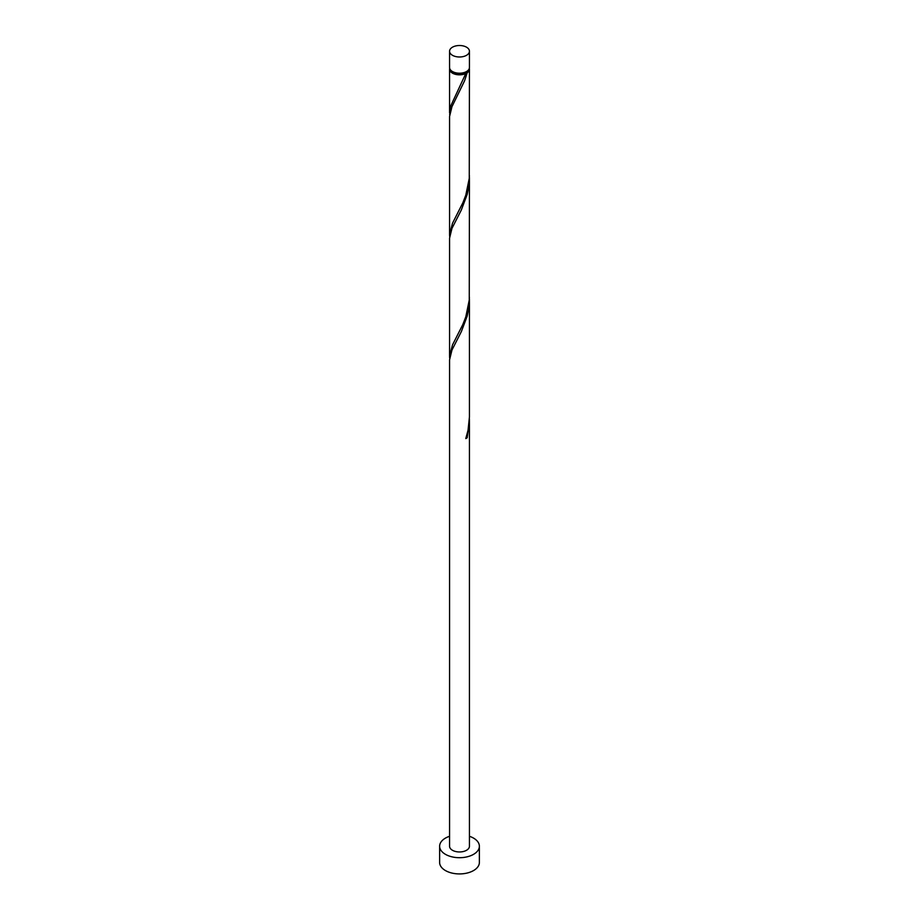<?xml version="1.0" encoding="UTF-8"?>
<svg xmlns="http://www.w3.org/2000/svg" width="919" height="919" viewBox="0 0 919 919"><rect width="100%" height="100%" fill="white"/><g stroke="black" fill="none" stroke-linecap="round" stroke-linejoin="round"><path stroke-width="1.38" d="M452.47 55.301A9.937 5.732 0 0 0 463.302 56.553A9.937 5.732 0 0 0 469.437 51.246A9.937 5.732 0 0 0 466.53 47.191A9.937 5.732 0 0 0 455.698 45.95A9.937 5.732 0 0 0 449.563 51.246A9.937 5.732 0 0 0 452.47 55.301M469.437 51.246L469.437 67.478A9.937 5.732 180 0 1 463.302 72.773A9.937 5.732 180 0 1 452.47 71.533A9.937 5.732 180 0 1 449.563 67.478L449.563 51.246M468.231 70.212A8.937 5.158 180 0 1 465.818 72.75A8.937 5.158 180 0 1 453.182 72.75A8.937 5.158 180 0 1 450.769 70.212M449.563 836.29A19.873 11.476 0 0 0 439.627 846.227A19.873 11.476 0 0 0 445.451 854.337A19.873 11.476 0 0 0 467.105 856.83A19.873 11.476 0 0 0 479.373 846.227A19.873 11.476 0 0 0 473.549 838.117A19.873 11.476 0 0 0 469.437 836.29M439.627 846.227L439.627 862.447A19.873 11.476 0 0 0 445.451 870.569A19.873 11.476 0 0 0 467.105 873.05A19.873 11.476 0 0 0 479.373 862.447L479.373 846.227M466.082 437.674L467.197 437.766L469.437 420.856L469.437 846.227A9.937 5.732 0 0 1 463.302 851.522A9.937 5.732 0 0 1 452.47 850.282A9.937 5.732 0 0 1 449.563 846.227L449.563 359.846L451.976 350.001L461.349 331.61L467.197 316.09L468.874 307.589L469.402 297.251M469.437 420.856L469.402 418.938M467.197 437.766A9.937 5.732 180 0 1 465.784 438.581L468.035 430.31L469.437 416.985L469.437 299.18M469.333 68.282A9.937 5.732 180 0 1 469.437 69.097L469.264 178.32L465.784 195.219L462.774 202.95L452.47 223.306L449.563 234.471L449.563 116.495L451.976 106.638L464.577 80.792L467.197 72.727L465.818 72.75L465.784 73.531A9.937 5.732 180 0 1 452.47 73.152A9.937 5.732 180 0 1 449.563 69.097A9.937 5.732 180 0 1 449.667 68.282M465.784 73.531L450.838 105.696L449.667 114.726M469.437 69.097A9.937 5.732 180 0 1 467.197 72.727M469.437 177.505L469.264 300.008L465.784 316.894L462.774 324.637L452.47 344.993L449.563 356.147L449.563 238.17L451.976 228.314L461.349 209.934L467.197 194.403L468.874 185.914L469.402 175.575M449.563 234.471L449.667 236.413M449.563 356.147L449.667 358.088M449.563 69.097L449.563 112.784"/></g></svg>
